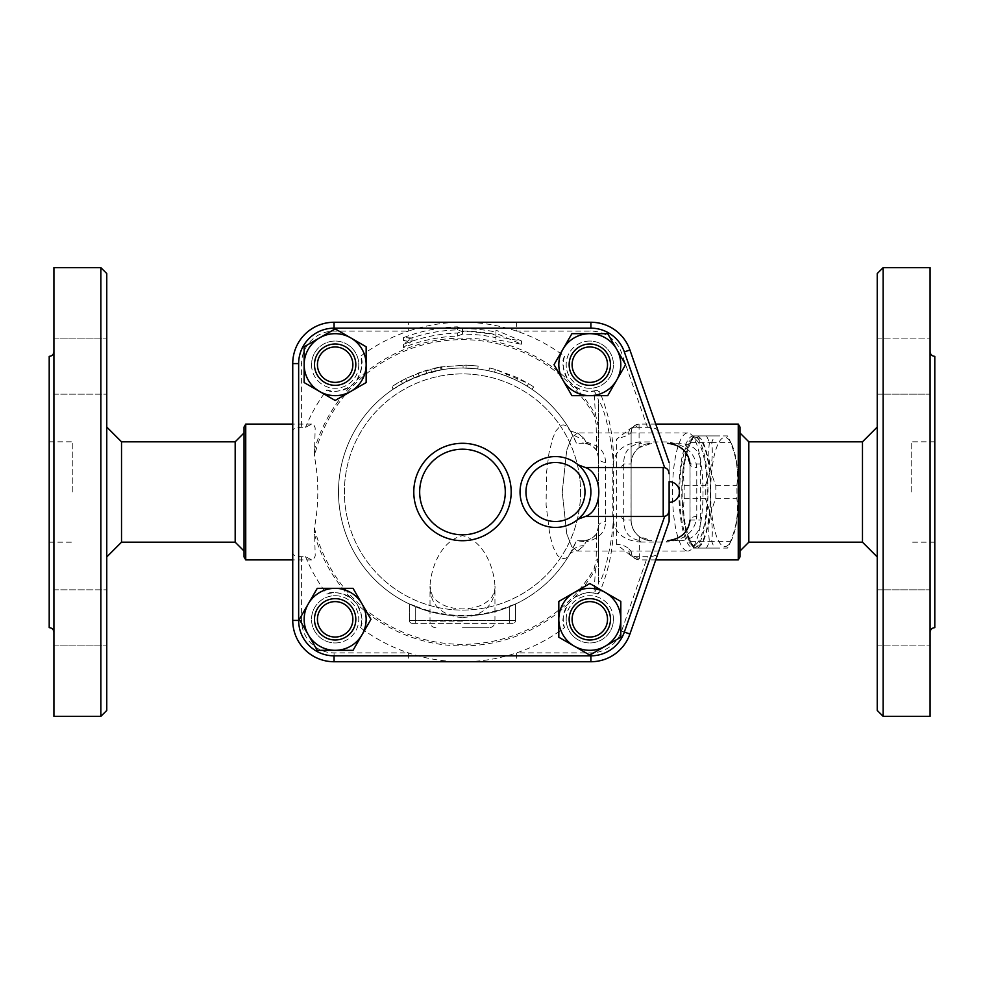 <?xml version="1.0" encoding="UTF-8"?>
<svg xmlns="http://www.w3.org/2000/svg" width="984" height="984" viewBox="0 0 984 984"><rect width="100%" height="100%" fill="white"/><g stroke="black" fill="none" stroke-linecap="round" stroke-linejoin="round"><path stroke-width="0.74" stroke-dasharray="4.92 3.69" d="M49.2 492L49.2 441.816L49.2 492M72.816 492L72.816 441.816L72.816 492M49.2 356.356L49.2 627.644M53.923 492L53.923 351.632L53.923 492M53.923 267.648L53.923 716.352M53.923 366.134L53.923 338.09L53.923 366.134M53.923 394.178L53.923 338.09L53.923 394.178L106.764 394.178L106.764 338.09L106.764 394.178L106.764 338.09L106.764 394.178L53.923 394.178M53.923 617.866L53.923 645.91L53.923 617.866M53.923 589.822L53.923 645.91L53.923 589.822L106.764 589.822L106.764 645.91L106.764 589.822L106.764 645.91L106.764 589.822L53.923 589.822M106.764 710.448L106.764 273.552M106.764 492L106.764 427.056L106.764 492M100.86 267.648L100.86 716.352M121.524 441.816L121.524 542.184M235.176 441.816L235.176 542.184M244.032 492L244.032 551.04L244.032 492M244.032 556.944L244.032 427.056M245.742 424.104L245.742 559.896M292.74 430.857L292.74 553.143C293.097 555.419 296.049 556.587 301.596 556.673L305.544 556.673L311.694 559.896L313.49 559.306L315.224 555.923L314.413 527.879C318.914 503.956 318.914 480.044 314.413 456.121L315.188 427.905L313.921 425.088L311.694 424.104L305.544 427.327L301.596 427.327C296.049 427.413 293.097 428.581 292.74 430.857L292.74 363.588A41.328 41.328 0 0 1 334.068 322.26L408.372 322.26L408.372 331.116A169.74 169.74 0 0 0 360.39 356.392A26.568 26.568 0 0 1 326.873 389.91A169.74 169.74 0 0 0 305.544 427.327M335.15 385.334A20.664 20.664 0 0 0 353.047 354.338A20.664 20.664 0 0 0 317.254 354.338A20.664 20.664 0 0 0 335.15 385.334A20.664 20.664 0 0 1 317.254 354.338A20.664 20.664 0 0 1 353.047 354.338A20.664 20.664 0 0 1 335.15 385.334A20.664 20.664 0 0 1 317.254 354.338A20.664 20.664 0 0 1 353.047 354.338A20.664 20.664 0 0 1 335.15 385.334A20.664 20.664 0 0 0 353.047 354.338A20.664 20.664 0 0 0 317.254 354.338A20.664 20.664 0 0 0 335.15 385.334A20.664 20.664 0 0 1 317.254 354.338A20.664 20.664 0 0 1 353.047 354.338A20.664 20.664 0 0 1 335.15 385.334M335.15 382.382A17.712 17.712 0 0 0 350.488 355.814A17.712 17.712 0 0 0 319.812 355.814A17.712 17.712 0 0 0 335.15 382.382M564.57 356.392C561.397 360.968 562.627 368.914 568.26 380.218L574.262 386.22C583.475 391.14 590.056 392.702 594.016 390.906L598.087 389.91A26.568 26.568 0 0 1 564.57 356.392A169.74 169.74 0 0 0 470.758 322.457L454.202 322.457A169.74 169.74 0 0 0 408.372 331.116L334.068 331.116A32.472 32.472 0 0 0 301.596 363.588L301.596 427.327M326.873 389.91C331.448 393.083 339.394 391.853 350.698 386.22L356.7 380.218C362.333 368.914 363.563 360.968 360.39 356.392M495.961 333.244L495.961 335.163A160.367 160.367 0 0 0 462.48 331.633L457.363 329.837A162.249 162.249 0 0 0 403.44 340.882L411.964 341.104L403.44 347.598A156.001 156.001 0 0 1 457.363 336.085L462.48 334.129A157.87 157.87 0 0 1 495.961 337.709L495.961 339.628L521.52 344.24L495.961 333.244L495.961 330.157L521.52 340.993L495.961 336.54L495.961 334.634A160.896 160.896 0 0 0 462.48 331.104L457.363 333.059A159.014 159.014 0 0 0 403.44 344.351L411.964 337.93L403.44 337.647A165.263 165.263 0 0 1 457.363 326.811L462.48 328.607A163.393 163.393 0 0 1 495.961 332.075L495.961 330.157M597.017 390.242L599.896 392.358A169.74 169.74 0 0 0 598.087 389.91M305.544 556.673A169.74 169.74 0 0 0 326.873 594.09A26.568 26.568 0 0 1 360.39 627.607A169.74 169.74 0 0 0 454.202 661.543L470.758 661.543A169.74 169.74 0 0 0 564.57 627.607A26.568 26.568 0 0 1 598.087 594.09A169.74 169.74 0 0 0 599.896 591.642C609.846 567.829 614.348 542.971 613.401 517.055L613.401 466.945C614.348 441.029 609.846 416.171 599.896 392.358M613.401 466.945C612.872 439.504 600.867 395.334 598.641 403.514L598.641 427.056A8.856 4.625 0 0 0 596.132 423.821L594.115 415.285L595.443 414.498L594.029 391.226A20.664 19.52 180 0 1 598.641 403.514L598.641 580.486A20.664 19.52 0 0 1 594.029 592.774L595.443 569.502A153.898 153.898 0 0 1 574.262 597.78L568.26 603.782C562.627 615.086 561.397 623.032 564.57 627.607M647.497 427.327L621.556 352.899A32.472 32.472 0 0 0 590.892 331.116L516.588 331.116L516.588 322.26L590.892 322.26A41.328 41.328 0 0 1 629.92 349.984L658.099 430.857C656.845 428.544 653.302 427.376 647.497 427.327L635.455 427.327L630.498 428.434L616.353 439.356L628.751 434.916A7.97 6.47 63.7 0 1 631.913 427.769A7.97 6.47 63.7 0 1 635.455 427.327L639.083 424.436A7.97 7.934 180 0 0 631.113 432.37L628.751 434.916M628.862 548.801L631.113 551.335A8.266 8.229 -0 0 0 639.379 559.564L635.861 556.673A8.266 6.753 117 0 1 632.109 556.169A8.266 6.753 117 0 1 628.862 548.801C625.984 546.182 621.827 544.632 616.353 544.14L630.683 555.493L635.861 556.673L647.497 556.673C653.314 556.624 656.845 555.456 658.099 553.143L629.92 634.016A41.328 41.328 0 0 1 590.892 661.74L334.068 661.74A41.328 41.328 0 0 1 292.74 620.412L292.74 363.588A41.328 41.328 0 0 1 334.068 322.26L590.892 322.26A41.328 41.328 0 0 1 629.92 349.984L658.099 430.857M569.146 364.67A20.664 20.664 0 0 0 600.142 382.567A20.664 20.664 0 0 0 600.142 346.774A20.664 20.664 0 0 0 569.146 364.67A20.664 20.664 0 0 1 600.142 346.774A20.664 20.664 0 0 1 600.142 382.567A20.664 20.664 0 0 1 569.146 364.67A20.664 20.664 0 0 1 600.142 346.774A20.664 20.664 0 0 1 600.142 382.567A20.664 20.664 0 0 1 569.146 364.67A20.664 20.664 0 0 0 600.142 382.567A20.664 20.664 0 0 0 600.142 346.774A20.664 20.664 0 0 0 569.146 364.67A20.664 20.664 0 0 1 600.142 346.774A20.664 20.664 0 0 1 600.142 382.567A20.664 20.664 0 0 1 569.146 364.67M589.81 598.666A20.664 20.664 0 0 0 571.913 629.662A20.664 20.664 0 0 0 607.706 629.662A20.664 20.664 0 0 0 589.81 598.666A20.664 20.664 0 0 1 607.706 629.662A20.664 20.664 0 0 1 571.913 629.662A20.664 20.664 0 0 1 589.81 598.666A20.664 20.664 0 0 1 607.706 629.662A20.664 20.664 0 0 1 571.913 629.662A20.664 20.664 0 0 1 589.81 598.666A20.664 20.664 0 0 0 571.913 629.662A20.664 20.664 0 0 0 607.706 629.662A20.664 20.664 0 0 0 589.81 598.666A20.664 20.664 0 0 1 607.706 629.662A20.664 20.664 0 0 1 571.913 629.662A20.664 20.664 0 0 1 589.81 598.666M572.098 364.67A17.712 17.712 0 0 0 598.666 380.008A17.712 17.712 0 0 0 598.666 349.332A17.712 17.712 0 0 0 572.098 364.67M589.81 601.618A17.712 17.712 0 0 0 574.471 628.186A17.712 17.712 0 0 0 605.148 628.186A17.712 17.712 0 0 0 589.81 601.618M598.087 594.09L594.016 593.094C590.056 591.298 583.475 592.86 574.262 597.78M355.814 619.33A20.664 20.664 0 0 0 324.818 601.433A20.664 20.664 0 0 0 324.818 637.226A20.664 20.664 0 0 0 355.814 619.33A20.664 20.664 0 0 1 324.818 637.226A20.664 20.664 0 0 1 324.818 601.433A20.664 20.664 0 0 1 355.814 619.33A20.664 20.664 0 0 1 324.818 637.226A20.664 20.664 0 0 1 324.818 601.433A20.664 20.664 0 0 1 355.814 619.33A20.664 20.664 0 0 0 324.818 601.433A20.664 20.664 0 0 0 324.818 637.226A20.664 20.664 0 0 0 355.814 619.33A20.664 20.664 0 0 1 324.818 637.226A20.664 20.664 0 0 1 324.818 601.433A20.664 20.664 0 0 1 355.814 619.33M352.862 619.33A17.712 17.712 0 0 0 326.294 603.991A17.712 17.712 0 0 0 326.294 634.668A17.712 17.712 0 0 0 352.862 619.33M360.39 627.607C363.563 623.032 362.333 615.086 356.7 603.782L350.698 597.78C339.394 592.147 331.448 590.917 326.873 594.09M599.896 591.642L597.017 593.758M495.961 332.075L495.961 335.163M462.48 328.607L462.48 331.633M457.363 326.811L457.363 329.837M403.44 337.647L403.44 340.882M411.964 337.93L411.964 341.104M403.44 344.351L403.44 347.598M521.52 340.993L521.52 344.24M495.961 336.54L495.961 339.628M495.961 334.634L495.961 337.709M462.48 331.104L462.48 334.129M457.363 333.059L457.363 336.085M408.372 322.26L454.62 322.26A8.856 1.993 -90 0 0 454.202 322.457M470.758 322.457A8.856 1.993 90 0 0 470.34 322.26L516.588 322.26M454.62 322.26L470.34 322.26M669.12 481.668L669.12 502.332M580.56 492A118.08 118.08 0 0 1 403.44 594.262A118.08 118.08 0 0 1 403.44 389.738A118.08 118.08 0 0 1 580.56 492A118.08 118.08 0 0 1 403.44 594.262A118.08 118.08 0 0 1 403.44 389.738A118.08 118.08 0 0 1 580.56 492M358.766 364.67A23.616 23.616 0 0 1 335.15 388.286A23.616 23.616 0 0 1 311.534 364.67A23.616 23.616 0 0 1 335.15 341.054A23.616 23.616 0 0 1 358.766 364.67M311.534 364.67A23.616 23.616 0 0 0 346.958 385.125A23.616 23.616 0 0 0 346.958 344.216A23.616 23.616 0 0 0 311.534 364.67M589.81 388.286A23.616 23.616 0 0 1 566.194 364.67A23.616 23.616 0 0 1 589.81 341.054A23.616 23.616 0 0 1 613.426 364.67A23.616 23.616 0 0 1 589.81 388.286M589.81 341.054A23.616 23.616 0 0 0 569.355 376.478A23.616 23.616 0 0 0 610.264 376.478A23.616 23.616 0 0 0 589.81 341.054M566.194 619.33A23.616 23.616 0 0 1 589.81 595.714A23.616 23.616 0 0 1 613.426 619.33A23.616 23.616 0 0 1 589.81 642.946A23.616 23.616 0 0 1 566.194 619.33M335.15 595.714A23.616 23.616 0 0 1 358.766 619.33A23.616 23.616 0 0 1 335.15 642.946A23.616 23.616 0 0 1 311.534 619.33A23.616 23.616 0 0 1 335.15 595.714M613.426 619.33A23.616 23.616 0 0 0 578.002 598.875A23.616 23.616 0 0 0 578.002 639.784A23.616 23.616 0 0 0 613.426 619.33M335.15 642.946A23.616 23.616 0 0 0 355.605 607.522A23.616 23.616 0 0 0 314.695 607.522A23.616 23.616 0 0 0 335.15 642.946M301.596 556.673L301.596 620.412A32.472 32.472 0 0 0 334.068 652.884L408.372 652.884L408.372 661.74L334.068 661.74A41.328 41.328 0 0 1 292.74 620.412A41.328 41.328 0 0 0 334.068 661.74L590.892 661.74A41.328 41.328 0 0 0 629.92 634.016L669.12 521.52L669.12 462.48L629.92 349.984A41.328 41.328 0 0 0 590.892 322.26L334.068 322.26A41.328 41.328 0 0 0 292.74 363.588L292.74 553.143M578.272 519.109A35.424 35.424 0 0 1 520.044 492A35.424 35.424 0 0 1 578.272 464.891L581.458 467.929M571.913 395.666L554.017 364.67L571.913 333.674L607.706 333.674L625.603 364.67L607.706 395.666L571.913 395.666M317.254 588.334L353.047 588.334L370.943 619.33L353.047 650.326L317.254 650.326L299.357 619.33L317.254 588.334M558.814 637.226L558.814 601.433L589.81 583.537L620.806 601.433L620.806 637.226L589.81 655.123L558.814 637.226M366.146 382.567L335.15 400.463L304.154 382.567L304.154 346.774L335.15 328.877L366.146 346.774L366.146 382.567M582.934 469.626L584.582 471.816M585.812 473.734L586.243 474.46M587.731 477.375L588.592 479.442M589.133 480.992L590.892 491.36M590.843 493.857L590.609 496.502M589.096 503.132L587.632 506.834M586.329 509.392L585.283 511.127M584.558 512.221L582.983 514.3M454.202 661.543A8.856 1.993 -90 0 0 454.62 661.74L408.372 661.74M621.556 631.101L629.92 634.016A41.328 41.328 0 0 1 590.892 661.74L516.588 661.74L516.588 652.884L590.892 652.884A32.472 32.472 0 0 0 621.556 631.101L647.497 556.673M516.588 661.74L470.34 661.74A8.856 1.993 90 0 0 470.758 661.543M460.229 661.74L454.62 661.74M574.262 386.22A153.898 153.898 0 0 1 595.443 414.498L598.641 427.056L598.641 525.948A8.856 4.539 180 0 1 605.517 521.52L605.517 462.48A8.856 4.539 0 0 1 598.641 458.052L596.587 450.537L596.132 423.821M596.587 450.537C592.688 445.346 588.444 442.935 583.881 443.292C593.45 444.707 598.37 449.627 598.641 458.052M605.517 462.48C605.541 451.976 599.047 445.198 586.034 442.16L583.229 442.911A8.856 2.288 -90 0 0 583.881 443.292L576.501 443.292A123.984 123.984 0 0 0 386.638 393.92A123.984 123.984 0 0 0 386.638 590.08A123.984 123.984 0 0 0 576.501 540.708L570.167 553.451L566.292 558.051L561.606 558.887L557.473 555.468L553.377 547.547L549.871 535.37L546.095 505.013L546.464 473.095L548.986 453.046L552.737 438.224L555.935 430.906L560.671 425.531L563.156 424.842L565.628 425.531L570.376 430.918A17.712 15.559 150.5 0 0 583.881 438.311L577.534 432.96L571.679 437.449L566.722 450.254L562.245 492L566.722 533.746L571.679 546.551L577.534 551.04L583.881 545.689L586.034 541.84C599.047 538.802 605.541 532.024 605.517 521.52M586.034 442.16L583.881 438.311L577.534 432.96L571.679 437.449L566.722 450.254L562.245 492L566.722 533.746L571.679 546.551L577.534 551.04L583.881 545.689A17.712 15.559 29.5 0 0 570.376 553.082L569.81 553.967L571.077 552.91C570.671 552.319 578.248 550.474 577.534 551.04L687.742 551.04A59.04 15.277 90 0 1 672.466 492A59.04 15.277 90 0 1 687.742 432.96A59.04 15.277 90 0 1 691.838 435.125A59.04 15.277 90 0 1 703.019 492A59.04 15.277 90 0 1 691.838 548.875A59.04 15.277 90 0 1 687.742 551.04M640.35 441.939C622.638 443.55 613.462 452.111 612.811 467.609L612.811 516.391C613.462 531.901 622.651 540.45 640.35 542.061A8.856 2.288 90 0 1 641.568 540.708C629.563 539.417 623.622 532.529 623.721 520.044L623.721 463.956C623.61 451.471 629.563 444.583 641.568 443.292A8.856 2.288 90 0 1 640.35 441.939L666.414 441.939C685.196 444.03 695.319 452.591 696.77 467.609L696.77 516.391C695.319 531.409 685.196 539.97 666.414 542.061A8.856 2.288 90 0 1 667.619 540.708L681.174 540.708C693.991 539.084 700.485 532.196 700.645 520.044L700.645 463.956C700.448 451.767 693.966 444.879 681.174 443.292L667.619 443.292A8.856 2.288 90 0 1 666.414 441.939M679.686 492A53.136 13.751 -90 0 0 697.127 543.193A53.136 13.751 -90 0 0 707.201 492A53.136 13.751 -90 0 0 697.127 440.807A53.136 13.751 -90 0 0 679.686 492M678.923 492A56.088 14.514 -90 0 0 693.449 548.088A56.088 14.514 -90 0 0 706.02 463.956A56.088 14.514 -90 0 0 693.449 435.912A56.088 14.514 -90 0 0 678.923 492M708.874 463.956A56.088 14.514 -90 0 0 696.291 435.912A56.088 14.514 -90 0 0 681.777 492A56.088 14.514 -90 0 0 696.291 548.088A56.088 14.514 -90 0 0 708.874 463.956M682.158 492A54.612 14.133 -90 0 0 689.735 540.376A54.612 14.133 -90 0 0 710.436 492A54.612 14.133 -90 0 0 689.735 443.624A54.612 14.133 -90 0 0 682.158 492M709.39 442.628C707.644 456.847 709.771 471.065 715.762 485.284A61.254 15.855 90 0 1 715.762 498.716C709.771 512.935 707.644 527.153 709.39 541.372A61.254 15.855 90 0 1 706.377 548.088L693.622 548.088A61.254 15.855 90 0 1 692.638 546.255A61.254 15.855 90 0 1 690.62 541.372C684.63 527.153 682.502 512.935 684.237 498.716A61.254 15.855 90 0 1 684.151 492A61.254 15.855 90 0 1 684.237 485.284C682.502 471.065 684.63 456.847 690.62 442.628A61.254 15.855 90 0 1 692.638 437.745A61.254 15.855 90 0 1 693.622 435.912L706.377 435.912A61.254 15.855 90 0 1 709.39 442.628L730.497 442.628A61.254 15.855 -90 0 0 728.467 437.745A61.254 15.855 -90 0 0 727.484 435.912L714.728 435.912A61.254 15.855 -90 0 0 711.715 442.628C713.461 456.847 711.334 471.065 705.344 485.284A61.254 15.855 -90 0 0 705.257 492A61.254 15.855 -90 0 0 705.344 498.716C711.334 512.935 713.461 527.153 711.715 541.372A61.254 15.855 -90 0 0 714.728 548.088L727.484 548.088A61.254 15.855 -90 0 0 728.467 546.255A61.254 15.855 -90 0 0 730.497 541.372C736.487 527.153 738.603 512.935 736.868 498.716A61.254 15.855 -90 0 0 736.868 485.284C738.603 471.065 736.487 456.847 730.497 442.628M715.762 498.716L736.868 498.716M715.762 485.284L736.868 485.284M710.669 492A54.612 14.133 90 0 1 731.37 443.624A54.612 14.133 90 0 1 738.947 492A54.612 14.133 90 0 1 731.37 540.376A54.612 14.133 90 0 1 710.669 492M709.39 541.372L730.497 541.372M706.377 548.088L727.484 548.088M693.622 548.088L714.728 548.088M690.62 541.372L711.715 541.372M684.237 498.716L705.344 498.716M706.377 435.912L727.484 435.912M693.622 435.912L714.728 435.912M690.62 442.628L711.715 442.628M684.237 485.284L705.344 485.284M409.344 603.868L409.344 620.412A2.952 2.952 0 0 0 412.296 623.364A2.952 2.952 0 0 1 409.344 620.412L409.344 603.868L415.248 606.021L415.248 623.364L412.296 623.364L509.712 623.364L415.248 623.364L415.248 620.412L515.616 620.412A2.952 2.952 0 0 1 512.664 623.364L509.712 623.364L512.664 623.364A2.952 2.952 0 0 0 515.616 620.412L515.616 604.016A123.984 123.984 0 0 0 570.376 553.082M687.742 432.96L577.534 432.96C571.667 431.619 569.084 430.648 569.81 430.033L570.376 430.918A123.984 123.984 0 0 0 371.706 407.548A123.984 123.984 0 0 0 409.344 604.016L415.248 606.636A123.984 123.984 0 0 0 509.712 606.636L515.616 604.016L509.712 606.021A123.418 123.418 0 0 1 415.248 606.021M515.616 603.868L515.616 620.412L509.712 620.412L509.712 606.021M570.376 430.918L576.501 443.292L583.881 443.292M441.902 369.738L441.988 366.724L425.826 370.476L405.654 378.496L391.312 386.897L392.96 389.344L406.97 381.14L426.675 373.293L441.902 369.738L419.135 375.839L402.517 383.477L393.452 389L391.817 386.552L401.091 380.894L418.102 373.071L441.41 366.823L441.902 369.738M527.03 386.146C533.451 390.242 533.451 390.242 527.03 386.146C533.451 390.242 533.451 390.242 527.03 386.146A123.984 123.984 0 0 0 494.583 372.247C487.191 370.414 487.191 370.414 494.583 372.247C487.191 370.414 487.191 370.414 494.583 372.247A123.984 123.984 0 0 1 505.825 375.839L516.674 380.488A123.984 123.984 0 0 1 527.03 386.146L528.568 383.625C535.148 387.819 535.148 387.819 528.568 383.625C535.148 387.819 535.148 387.819 528.568 383.625L495.346 369.394L517.965 377.831L528.568 383.625L527.03 386.146M477.793 368.963L463.07 368.016A123.984 123.984 0 0 0 441.041 369.886C433.563 371.349 433.563 371.349 441.041 369.886C433.563 371.349 433.563 371.349 441.041 369.886A123.984 123.984 0 0 1 466.022 368.065L477.793 368.963L478.15 366.036L466.108 365.113L478.15 366.036L477.793 368.963M495.346 369.394C487.781 367.524 487.781 367.524 495.346 369.394C487.781 367.524 487.781 367.524 495.346 369.394L494.583 372.247L495.346 369.394M516.674 380.488L517.965 377.831L516.674 380.488M505.825 375.839L506.858 373.071L505.825 375.839M466.022 368.065L466.108 365.113L440.524 366.971C432.874 368.483 432.874 368.483 440.524 366.971C432.874 368.483 432.874 368.483 440.524 366.971L466.108 365.113L466.022 368.065L466.108 365.113M462.48 617.755C484.067 615.234 494.891 604.693 494.952 586.132L494.952 586.132C494.263 569.588 484.78 540.979 462.505 535.665C440.192 540.929 430.709 569.539 430.008 586.132L430.008 586.132C430.082 604.705 440.906 615.246 462.48 617.755M462.48 627.792L489.048 627.792L462.48 627.792M314.413 527.879A152.36 152.36 0 0 0 594.115 568.715L596.132 560.179A8.856 4.625 180 0 0 598.641 556.944L598.641 525.948C598.37 534.373 593.45 539.293 583.881 540.708L576.501 540.708L586.034 541.84M583.229 442.911L580.548 443.292M612.811 467.609A8.856 3.69 177.7 0 0 623.721 463.956L631.039 463.956A20.664 20.59 -90 0 1 651.629 443.292M612.811 516.391A8.856 3.69 -177.7 0 1 623.721 520.044L631.113 520.044L631.113 432.074L631.113 520.044A20.664 20.664 0 0 0 651.777 540.708L639.379 536.575C634.163 532.578 631.408 527.067 631.113 520.044A20.664 20.664 0 0 0 651.777 540.708M700.645 463.956L690.042 463.956A8.856 3.69 177.7 0 0 690.018 464.313A8.856 3.69 177.7 0 0 696.77 467.609M690.042 463.956L690.042 520.044A8.856 3.69 -177.7 0 1 690.018 519.687A8.856 3.69 -177.7 0 1 696.77 516.391M681.174 540.708L667.619 540.708C673.819 540.179 678.271 538.654 681.002 536.132L683.991 533.5C683.671 533.586 688.64 530.376 690.018 519.687L690.018 464.313L685.245 451.927L677.878 445.9C673.364 443.895 669.944 443.021 667.619 443.292L681.174 443.292M580.548 540.708L583.881 540.708A8.856 2.288 -90 0 0 583.229 541.089M594.115 568.715L595.443 569.502L598.641 556.944L598.641 580.486C600.867 588.666 612.872 544.484 613.401 517.055M598.641 525.948L596.587 533.463L596.132 560.179M583.881 540.708C588.444 541.065 592.688 538.654 596.587 533.463M631.113 463.956C631.396 457.056 634.053 451.631 639.083 447.646L651.777 443.292A20.664 20.664 0 0 0 631.113 463.956L631.039 520.044A20.664 20.59 -90 0 0 651.629 540.708M658.099 553.143L669.12 521.52L669.12 462.48M738.258 559.896L738.258 424.104M739.968 427.056L739.968 556.944M739.968 492L739.968 432.96L739.968 492M748.824 441.816L748.824 542.184M862.476 441.816L862.476 542.184M877.236 492L877.236 427.056L877.236 492M877.236 710.448L877.236 273.552M877.236 645.91L877.236 589.822L877.236 645.91L877.236 589.822L877.236 645.91L930.077 645.91L877.236 645.91M877.236 338.09L877.236 394.178L877.236 338.09L877.236 394.178L877.236 338.09L930.077 338.09L930.077 394.178L930.077 338.09L930.077 394.178L930.077 338.09L877.236 338.09M930.077 645.91L930.077 589.822L930.077 645.91M930.077 267.648L930.077 716.352M930.077 492L930.077 632.368L930.077 492M934.8 356.356L934.8 627.644M883.14 267.648L883.14 716.352M934.8 492L934.8 542.184L934.8 492M911.184 492L911.184 441.816L911.184 492M511.188 492A48.708 48.708 0 0 1 438.126 534.177A48.708 48.708 0 0 1 438.126 449.823A48.708 48.708 0 0 1 511.188 492A48.708 48.708 0 0 1 438.126 534.177A48.708 48.708 0 0 1 438.126 449.823A48.708 48.708 0 0 1 511.188 492M356.7 380.218A153.898 153.898 0 0 1 568.26 380.218M616.353 544.14L616.353 439.356M350.698 597.78A153.898 153.898 0 0 1 314.105 532.898M568.26 603.782A153.898 153.898 0 0 1 356.7 603.782M314.105 451.103A153.898 153.898 0 0 1 350.698 386.22M292.74 363.588L301.596 363.588M334.068 322.26L334.068 331.116M590.892 322.26L590.892 331.116M629.92 349.984L621.556 352.899M292.74 620.412L301.596 620.412M334.068 652.884L334.068 661.74M590.892 652.884L590.892 661.74M594.115 415.285A152.36 152.36 0 0 0 314.413 456.121M640.35 542.061L666.414 542.061M509.712 606.636L509.712 623.364L509.712 620.412L409.344 620.412L415.248 620.412L415.248 606.636M412.296 623.364A2.952 2.952 0 0 1 409.344 620.412M431.521 371.94L430.795 369.086M426.675 373.293L425.826 370.476M406.97 381.14L405.654 378.496M402.517 383.477L401.091 380.894M414.202 377.807L413.046 375.088M419.135 375.839L418.102 373.071M441.041 369.886L440.524 366.971L441.041 369.886M463.07 368.016L463.083 365.064M462.48 621.888L430.008 621.888L462.48 621.888M690.042 520.044L700.645 520.044M639.083 424.436L639.083 447.646M630.683 555.493L633.61 557.03C632.663 556.772 631.839 554.878 631.113 551.335M639.379 536.575L639.379 559.564M49.2 542.184L72.816 542.184M49.2 441.816L72.816 441.816M53.923 645.91L106.764 645.91L53.923 645.91M53.923 338.09L106.764 338.09L53.923 338.09M311.694 424.104L292.74 424.104M311.694 559.896L292.74 559.896M697.127 440.807L691.838 435.125M697.127 543.193L691.838 548.875M693.449 548.088L696.291 548.088M693.449 435.912L696.291 435.912M689.735 540.376L692.638 546.255M689.735 443.624L692.638 437.745M731.37 443.624L728.467 437.745M731.37 540.376L728.467 546.255M533.648 386.897L532 389.344M489.478 367.967L488.851 370.857M435.248 371.042L434.596 368.164M435.912 627.792C432.32 627.448 430.352 625.48 430.008 621.888L430.008 586.132L432.259 595.443C433.157 597.792 435.974 600.523 440.721 603.659C446.379 606.98 453.636 608.727 462.48 608.899C471.348 608.715 478.618 606.968 484.288 603.635C489.073 600.424 491.852 597.743 492.627 595.566C494.571 591.212 495.346 588.063 494.952 586.132L494.952 621.888C494.608 625.48 492.64 627.448 489.048 627.792M630.498 428.434L633.536 426.859L631.113 432.37M655.75 424.104L639.083 424.104C634.25 424.584 631.593 427.24 631.113 432.074M655.75 559.896L639.379 559.896C634.36 559.404 631.605 556.649 631.113 551.63M877.236 589.822L930.077 589.822L877.236 589.822M877.236 394.178L930.077 394.178L877.236 394.178M934.8 542.184L911.184 542.184M934.8 441.816L911.184 441.816"/><path stroke-width="1.48" d="M53.923 632.368C53.64 629.502 52.066 627.927 49.2 627.644L49.2 356.356C52.066 356.073 53.64 354.498 53.923 351.632M100.86 716.352L53.923 716.352L53.923 267.648L100.86 267.648L106.764 273.552L106.764 710.448L100.86 716.352L100.86 267.648M106.764 556.944L121.524 542.184L121.524 441.816L106.764 427.056M121.524 542.184L235.176 542.184L235.176 441.816L121.524 441.816M244.032 492L244.032 556.944L245.742 559.896L245.742 424.104L244.032 427.056L244.032 492M669.12 521.52L629.92 634.016L669.12 521.52L669.12 481.668A10.332 10.332 0 0 1 679.452 492A10.332 10.332 0 0 1 669.12 502.332L669.12 521.52M669.12 462.48L629.92 349.984A41.328 41.328 0 0 0 590.892 322.26L334.068 322.26A41.328 41.328 0 0 0 292.74 363.588L292.74 620.412A41.328 41.328 0 0 0 334.068 661.74L590.892 661.74A41.328 41.328 0 0 0 629.92 634.016L624.348 632.072A35.424 35.424 0 0 1 590.892 655.836L590.892 661.74M669.12 473.87C668.837 470.413 667.361 468.359 664.692 467.732L663.216 467.523L663.216 516.477L585.394 516.477L578.272 519.109L582.983 514.3M663.216 516.477L664.692 516.268C667.238 515.85 668.714 513.796 669.12 510.13M578.272 464.891L585.394 467.523L663.216 467.523M366.146 346.774L366.146 382.567L335.15 400.463L304.154 382.567L304.154 346.774L335.15 328.877L366.146 346.774M571.913 395.666L554.017 364.67L562.971 349.172A30.996 30.996 0 0 0 589.81 395.666A30.996 30.996 0 0 0 616.648 380.168L607.706 395.666L571.913 395.666M607.706 333.674L625.603 364.67L616.648 380.168A30.996 30.996 0 0 0 589.81 333.674L607.706 333.674M366.146 364.67A30.996 30.996 0 0 0 319.652 337.832A30.996 30.996 0 0 0 319.652 391.509A30.996 30.996 0 0 0 366.146 364.67M571.913 333.674L589.81 333.674A30.996 30.996 0 0 0 562.971 349.172L571.913 333.674M620.806 601.433L620.806 637.226L605.308 646.168A30.996 30.996 0 0 0 605.308 592.491L620.806 601.433M605.308 646.168L589.81 655.123L574.312 646.168A30.996 30.996 0 0 0 605.308 646.168M574.312 646.168L558.814 637.226L558.814 619.33A30.996 30.996 0 0 0 574.312 646.168M335.15 385.334A20.664 20.664 0 0 0 353.047 354.338A20.664 20.664 0 0 0 317.254 354.338A20.664 20.664 0 0 0 335.15 385.334M335.15 382.382A17.712 17.712 0 0 1 319.812 355.814A17.712 17.712 0 0 1 350.488 355.814A17.712 17.712 0 0 1 335.15 382.382M569.146 364.67A20.664 20.664 0 0 0 600.142 382.567A20.664 20.664 0 0 0 600.142 346.774A20.664 20.664 0 0 0 569.146 364.67M572.098 364.67A17.712 17.712 0 0 1 598.666 349.332A17.712 17.712 0 0 1 598.666 380.008A17.712 17.712 0 0 1 572.098 364.67M558.814 619.33L558.814 601.433L574.312 592.491A30.996 30.996 0 0 0 558.814 619.33M574.312 592.491L589.81 583.537L605.308 592.491A30.996 30.996 0 0 0 574.312 592.491M589.81 598.666A20.664 20.664 0 0 0 571.913 629.662A20.664 20.664 0 0 0 607.706 629.662A20.664 20.664 0 0 0 589.81 598.666M589.81 601.618A17.712 17.712 0 0 1 605.148 628.186A17.712 17.712 0 0 1 574.471 628.186A17.712 17.712 0 0 1 589.81 601.618M353.047 650.326L317.254 650.326L308.312 634.828A30.996 30.996 0 0 0 361.989 634.828L353.047 650.326M308.312 634.828L299.357 619.33L308.312 603.832A30.996 30.996 0 0 0 308.312 634.828M308.312 603.832L317.254 588.334L335.15 588.334A30.996 30.996 0 0 0 308.312 603.832M335.15 588.334L353.047 588.334L361.989 603.832A30.996 30.996 0 0 0 335.15 588.334M361.989 603.832L370.943 619.33L361.989 634.828A30.996 30.996 0 0 0 361.989 603.832M355.814 619.33A20.664 20.664 0 0 0 324.818 601.433A20.664 20.664 0 0 0 324.818 637.226A20.664 20.664 0 0 0 355.814 619.33M352.862 619.33A17.712 17.712 0 0 1 326.294 634.668A17.712 17.712 0 0 1 326.294 603.991A17.712 17.712 0 0 1 352.862 619.33M581.458 467.929L582.934 469.626M584.582 471.816L585.812 473.734M586.243 474.46L587.731 477.375M588.592 479.442L589.133 480.992M590.892 491.36L590.843 493.857M590.609 496.502L589.096 503.132M587.632 506.834L586.329 509.392M585.283 511.127L584.558 512.221M590.892 492A35.424 35.424 0 0 0 555.468 456.576A35.424 35.424 0 0 0 520.044 492A35.424 35.424 0 0 0 555.468 527.424A35.424 35.424 0 0 0 590.892 492A35.424 35.424 0 0 0 555.468 456.576A35.424 35.424 0 0 0 520.044 492A35.424 35.424 0 0 0 555.468 527.424A35.424 35.424 0 0 0 590.892 492M585.394 516.477C603.266 510.241 603.266 473.759 585.394 467.523M470.34 661.74L460.229 661.74M667.619 443.292C681.026 444.977 688.492 451.865 690.042 463.956M690.042 520.044C688.492 532.135 681.026 539.023 667.619 540.708M738.258 559.896L739.968 556.944L739.968 427.056L738.258 424.104L738.258 559.896L655.75 559.896M748.824 441.816L862.476 441.816L862.476 542.184L748.824 542.184L748.824 441.816L739.968 432.96M877.236 492L877.236 710.448L883.14 716.352L883.14 267.648L877.236 273.552L877.236 492M883.14 716.352L930.077 716.352L930.077 267.648L883.14 267.648M930.077 632.368C930.36 629.502 931.934 627.927 934.8 627.644L934.8 356.356C931.934 356.073 930.36 354.498 930.077 351.632M511.188 492A48.708 48.708 0 0 0 438.126 449.823A48.708 48.708 0 0 0 438.126 534.177A48.708 48.708 0 0 0 511.188 492M590.892 655.836L334.068 655.836A35.424 35.424 0 0 1 298.644 620.412L298.644 363.588A35.424 35.424 0 0 1 334.068 328.164L590.892 328.164A35.424 35.424 0 0 1 624.348 351.928L629.92 349.984M624.348 351.928L664.692 467.732M664.692 516.268L624.348 632.072M334.068 655.836L334.068 661.74M298.644 620.412L292.74 620.412M298.644 363.588L292.74 363.588M334.068 328.164L334.068 322.26M590.892 328.164L590.892 322.26M584.988 492A29.52 29.52 0 0 1 540.708 517.559A29.52 29.52 0 0 1 540.708 466.441A29.52 29.52 0 0 1 584.988 492M505.284 492A42.804 42.804 0 0 1 441.078 529.072A42.804 42.804 0 0 1 441.078 454.928A42.804 42.804 0 0 1 505.284 492M244.032 551.04L235.176 542.184M244.032 432.96L235.176 441.816M292.74 424.104L245.742 424.104M292.74 559.896L245.742 559.896M738.258 424.104L655.75 424.104M748.824 542.184L739.968 551.04M862.476 542.184L877.236 556.944M862.476 441.816L877.236 427.056"/></g></svg>
